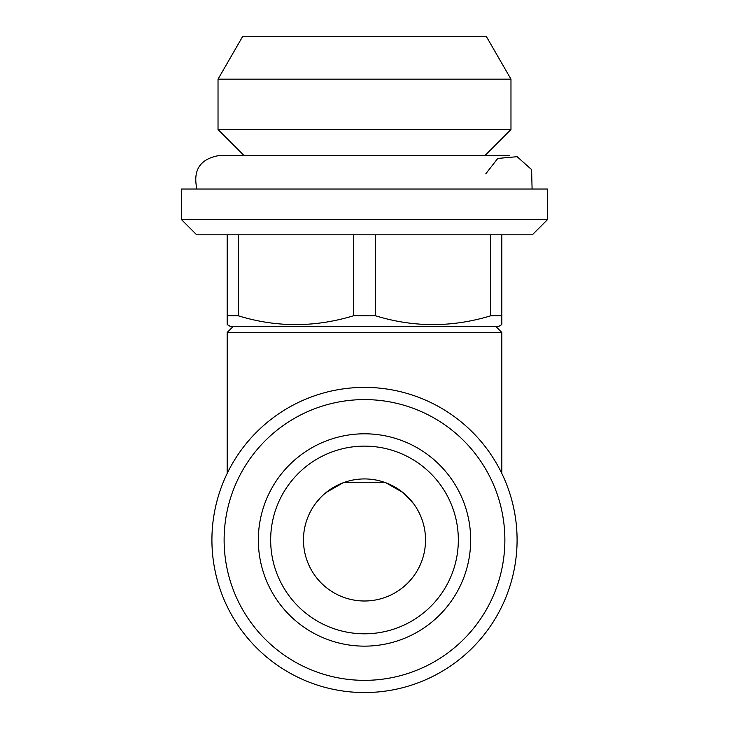 <?xml version="1.0" encoding="UTF-8"?>
<svg xmlns="http://www.w3.org/2000/svg" width="729" height="729" viewBox="0 0 729 729"><rect width="100%" height="100%" fill="white"/><g stroke="black" fill="none" stroke-linecap="round" stroke-linejoin="round"><path stroke-width="1.09" d="M501.825 473.458L501.825 332.46L227.175 332.46L227.175 473.458M303.464 539.97A61.036 61.036 0 0 0 364.5 600.997A61.036 61.036 0 0 0 425.536 539.97A61.036 61.036 0 0 0 364.5 478.935A61.036 61.036 0 0 0 303.464 539.97M413.635 503.766L403.538 493.05M402.845 492.485L386.151 482.908M384.356 482.261L344.525 482.297M342.949 482.871L326.209 492.44M320.049 498.153L315.375 503.748M315.356 503.775L320.022 498.171M326.127 492.503L342.849 482.908M344.471 482.316L384.301 482.234M386.078 482.88L402.818 492.467M403.547 493.059L413.625 503.757M501.825 234.802L501.825 324.596L498.773 326.355L230.227 326.355L227.175 324.596L227.175 234.802M211.92 539.97A152.58 152.58 0 0 1 440.79 407.83A152.58 152.58 0 0 1 440.79 672.111A152.58 152.58 0 0 1 211.92 539.97M218.026 79.169L510.974 79.169L510.974 129.525L218.026 129.525L218.026 79.169L242.684 36.45L486.316 36.45L510.974 79.169M181.403 189.03L547.597 189.03L547.597 219.547L181.403 219.547L181.403 189.03M532.088 189.03L531.605 169.611L517.098 156.689L497.752 158.448L485.815 173.775M224.122 539.97A140.378 140.378 0 0 1 434.684 418.4A140.378 140.378 0 0 1 434.684 661.54A140.378 140.378 0 0 1 224.122 539.97M258.33 539.97A106.17 106.17 0 0 1 417.589 448.025A106.17 106.17 0 0 1 417.589 631.915A106.17 106.17 0 0 1 258.33 539.97M495.72 326.355L501.825 332.46M270.659 539.97A93.841 93.841 0 0 1 411.42 458.705A93.841 93.841 0 0 1 411.42 621.236A93.841 93.841 0 0 1 270.659 539.97A93.841 93.841 0 0 0 411.42 621.236A93.841 93.841 0 0 0 411.42 458.705A93.841 93.841 0 0 0 270.659 539.97M196.912 189.03C192.702 169.912 200.238 158.722 219.547 155.459L509.453 155.459L243.96 155.459L218.026 129.525M238.237 234.802L238.237 315.785C276.419 327.531 314.81 327.531 353.437 315.785L375.563 315.785C413.735 327.531 452.135 327.531 490.763 315.785L501.825 315.785M227.175 315.785L238.237 315.785M490.763 315.785L490.763 234.802M181.403 219.547L196.657 234.802L532.343 234.802L547.597 219.547M375.563 234.802L375.563 315.785M353.437 315.785L353.437 234.802M233.28 326.355L227.175 332.46M485.04 155.459L510.974 129.525"/></g></svg>
